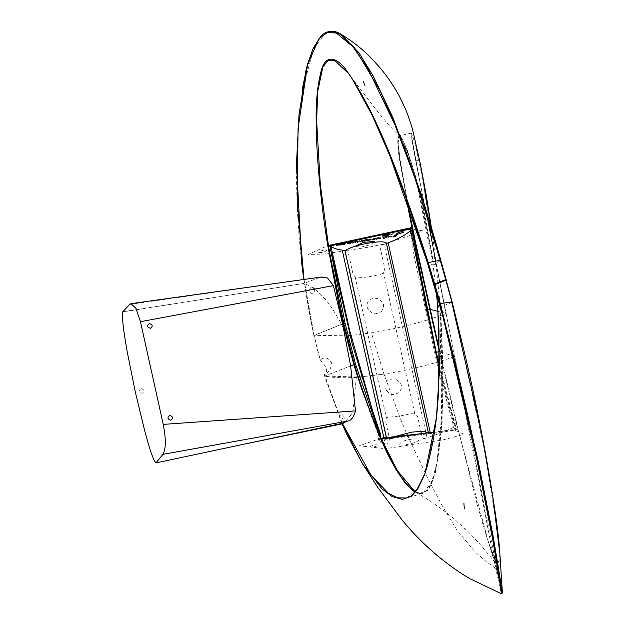 <?xml version="1.0" encoding="UTF-8"?>
<svg xmlns="http://www.w3.org/2000/svg" width="625" height="625" viewBox="0 0 625 625"><rect width="100%" height="100%" fill="white"/><g stroke="black" fill="none" stroke-linecap="round" stroke-linejoin="round"><path stroke-width="0.47" stroke-dasharray="3.12 2.34" d="M141.062 388.625C138.305 390.703 138.648 392.281 142.109 393.359C144.867 391.289 144.523 389.711 141.062 388.625M129.703 304.398L320.75 277.109M122.695 311.781L304.125 283.391L318.945 277.664M247.711 443.414L340.016 423.797M302.031 283.719L122.648 311.922M341.727 423.547L343.805 423.547L352.875 412.516L356.328 377.398C356.344 364.609 353.609 351.859 348.133 339.156C343.062 326.469 336.758 314.828 329.219 304.25C320.852 293.219 312.547 286.32 304.289 283.562L304.125 283.391M386.477 437.617L387.078 440.312L393.906 436.797M428.414 432.891L428.406 433.688L428.234 432.906M428.133 432.477L386.484 243.68M428.656 432.859L454.281 429.961L463.672 434.086L462.852 434.656L442.852 439.945L385.469 448.688M381.039 438.203L359.211 445.805L385.336 448.695M373.25 447.102C379.281 445.492 379.945 444.734 375.234 444.828C369.203 446.43 368.539 447.188 373.25 447.102M401.406 441.914L399 444.672C401.422 446.305 416.758 442.953 418.516 440.398C421.367 437.68 407.922 438.867 401.406 441.914M380.844 435.414L380.008 435.648L379.766 434.594L380.602 434.359M439.289 369.688L454.469 426.023L454.148 427.023C447.711 430.227 440.031 433.352 431.094 436.422L430.258 432.648M454.469 426.023L455.117 426.047L454.789 427.055L454.148 427.023M410.633 230.406L411.398 230.25M330.047 246.359L330.203 248.008M383.883 437.898L385.164 443.672L379.883 440.906L380.312 437.531M386.383 437.625L387.789 443.945L384.469 443.93C378.547 442.18 377.055 439.414 380.008 435.648M378.82 431.93L379.766 434.594M455.117 426.047L439.328 367.617M431.094 436.422L427.062 437.75L426.047 433.164M425.68 431.484L384.156 244.211L386.406 243.469L370.172 246.914L331.203 252.938M387.789 443.945L389.578 444.117L390.406 442.797L385.617 421.211L386.406 417.812L388.242 417.086C395.211 416.859 403.07 415.617 411.82 413.375C414.781 412.898 413.75 413.383 414.719 413.391L417.516 416.195L420.852 431.219M421.398 433.695L422.305 437.773C422.078 438.352 422.727 438.641 424.25 438.656L427.062 437.75M384.156 244.211L381.344 245.125C380.047 245.984 379.602 246.617 380.016 247.023L384.797 268.602L383.508 272.617C382.633 273.133 383.781 273.062 380.953 274.141C372.203 276.383 364.344 277.617 357.375 277.852L355.211 277.133L352.898 273.625L347.961 251.344L347.234 250.617L345.711 250.492M381.992 310.414C382.164 311.586 379.914 312.727 375.25 313.844L371.672 312.852L368.117 309.25C366.594 306.766 366.617 304.125 368.172 301.336L370.758 299.055L375.055 298.117L378.391 298.859L382.422 302.102C384.047 304.469 383.906 307.242 381.992 310.414M386.078 382.094L388.664 379.812L392.961 378.875L396.297 379.617L400.328 382.859C401.953 385.227 401.805 387.992 399.898 391.172C400.063 392.344 397.82 393.484 393.156 394.602L389.578 393.609L386.023 390.008C384.5 387.523 384.516 384.883 386.078 382.094M386.516 243.43L422.414 231.195L422.586 230.773L410.156 229.055M400.063 230.969L329.039 245.094L308.203 254.438L323.633 254.133L331.008 252.969M321.578 252.477C316.867 252.57 317.531 251.812 323.562 250.203C328.273 250.117 327.609 250.875 321.578 252.477M374 242.195L372.188 244.266L361.047 247.133L354.773 246.422M340.07 243.844L340.711 243.727M337.289 244.43L338.133 244.133L338.117 244.953M436.438 245.156L440.734 260.406C437.977 261.938 436.5 263.18 436.297 264.117L433.398 264.938L433 260.062L416.836 180.375L407.359 150.391L402.836 139.992L399.258 135.789L398.164 142.656L400.063 159.609L407.68 202.984M435.625 264.422L422.742 179.039L415.977 147.758L413.141 137.398L411.391 133.328L411.922 140L415.008 157.266L454.664 356.391L439.766 351.766L439.43 350.289M437.984 311.352L446.086 313.43L495.703 568.352L496.406 568.484L495.703 568.352L501.297 593.711M439.367 365.359L455.891 427.187L454.906 428.281L455.805 428.695L454.359 428.898L457.586 427.055L456.344 423.406L454.812 423.43M454.359 428.898L438.641 371.211L414.086 255.484M414.031 255.133L410.094 230.492M456.75 423.453L439.766 351.766L439.328 351.719L456.344 423.406L489.086 544.281L497.914 565.805L499.812 563.695L499.867 553.5M497.32 564.938L487.852 540.836L477.711 506.297L458.055 428.969L455.398 430.312L454.906 428.281M458.055 428.969L457.586 427.055M454.664 356.391L499.617 582.609L501.672 591.281L502.328 591.93M440.766 260.227L451.992 302.367L484.758 451.273L497.656 532.352L499.844 557.938L497.32 564.953L495.188 561.07L489.211 544.672M457.719 428.977L434.469 432.094M381.047 438.883L380.758 439.883L455.398 430.312M415.25 491.969L422.133 493.758L427.82 490.227L435.523 472.43L442.148 422.273L441.008 313.555L440.609 313.641C441.477 320.422 443.133 368.422 442.836 375.156C442.906 385.062 442.977 413.602 440.367 439.766C437.023 468.57 432.703 485.383 427.406 490.219L419.648 493.555L415.242 491.977M407.328 202L398.797 151.25C398.062 145.227 397.828 140.812 398.086 138.023L398.852 135.93L411.805 133.008C411.875 132.789 411.133 132.109 413.305 145.633L420.789 186.258L446.148 313.477M398.852 135.93C399.734 135.547 400.914 136.727 402.367 139.453C411.234 157.336 421.57 195.641 428.516 234.289L433 260.062M502.102 593.539L496.391 568.609M451.992 302.367L440.344 307.023L451.992 302.367M421.25 194.391L427.984 219.883L435.25 256.359L441.008 313.555M454.391 356.617C432.516 364.242 409.039 370.07 383.977 374.117L400.469 418.844L406.469 433.133M407.406 435.297L427.68 478.172L442.023 505.383L457.039 530.281L475.086 551.922L485.945 561.375L495.703 568.352M302.328 88.938L302.688 89.461L313.773 48.367L325.477 33L332.969 31.375L340.703 34.086M305.438 72.875L302.367 88.781L302.688 89.461C290.828 168.93 297.094 257.695 313.945 335.578L320.133 360.484C322.602 361.961 324.656 364.727 326.305 368.789C327.031 372.508 326.328 374.359 324.188 374.359L324.633 376.047L359.383 377.047M419.727 161.078L415.836 160.336L445.867 313.672C423.523 321.992 398.711 328.391 371.445 332.859L350.117 335.625M435.844 260.578L431.187 226.688M457.242 427.047L455.891 427.187M329.758 245.242L328.773 246.336L343.727 322.289L355.336 367.5C362.547 391.93 370.562 415.102 379.375 437.008L380.375 435.859M361.258 376.898L383.977 374.117L371.445 332.859M348.094 335.82L314.102 335.328L320.273 360.102C324.422 356.523 328.141 357.383 331.445 362.672C331.148 369.227 328.766 373.008 324.297 374.016L342.211 423.164M422.453 493.438L406.703 497.977L418.438 487.914L427.797 465.758L437.031 412.711L439.539 367.234L437.742 307.133M341.859 423.312L324.633 376.047L350.633 365.922M383.977 374.117L356.328 377.398C342.492 378.141 331.93 377.695 324.633 376.047L350.625 365.867M439.414 303.852L439.625 304.617M436.414 293.25L433.078 264.93L427.406 262.75L433.078 264.93L416.727 182.789L407.789 153.211L399.648 136.031L397.531 139.305L398.758 154.867L406.313 199.172M439.969 307.086L441.672 416.031L436.812 463.391L431.438 482.891L422.453 493.414L415.07 492.18M438.031 307.266L439.984 307.078M304.031 279.453L314.102 335.328L343.25 323.633M313.945 335.578L342.586 323.898M415.148 492.094L420.969 493.68L423.711 493L427.789 489.562C430.586 485.727 432.812 480.656 434.477 474.352C443.922 435.523 443.25 386.156 441.945 341.062L440.102 312.266M407.062 201.25L398.852 152.961L397.828 139.969L399.273 135.875L407.766 152.398C417.422 179.461 425.625 214.93 432.391 258.805L432.086 258.773M427.438 262.859L428.172 262.43M314.945 289.109C314.047 294 312.125 294.797 309.18 291.508C310.172 286.594 312.094 285.797 314.945 289.109M328.773 246.336L329.875 245.992M343.945 416.578C340.312 412.266 339.062 411.969 340.203 415.68C343.523 419.969 344.773 420.273 343.945 416.578M414.719 413.391L383.508 272.617M355.211 277.133L386.406 417.812M343.805 423.539L342.078 423.875M379.883 440.906L376.477 425.977M375.891 423.508L372.734 411.266M489.086 544.273C493.547 558.219 497.062 571.031 499.641 582.719M419.664 493.641L415.445 492.086M350.188 75.781L376.711 110.555L388.859 125.195L399.266 135.797M454.719 356.43L499.617 582.609M415.539 492.148C429.016 499.797 441.797 508.633 453.883 518.648L469.039 532.555L478.391 542.438L497.32 564.945M341.836 423.328L324.57 376.008M442.297 314.383L435.938 288.867M313.852 335.523L303.773 279.484M421.016 493.687L422.164 493.516M435.836 260.516L431.273 226.961M420.422 164.367L420.227 163.43"/><path stroke-width="0.94" d="M320.75 277.109L327.531 277.992L333.398 285.617L140.469 321.703L163.234 424.391L355.484 410.898C353.57 417.422 350.883 420.836 347.43 421.141L162.953 454.328C165.984 448.906 166.078 438.93 163.234 424.391M140.469 321.703L135.945 308.32L131.008 303.664L129.703 304.398L122.648 311.922C121.391 318.656 125.867 344.211 127.195 351.641L135.289 391.914L144.68 430.688C146.516 437.555 152.891 461.156 155.977 462.875L162.953 454.328M156.023 462.883L341.703 423.438L347.43 421.141M150.414 328.297C147.062 327.156 146.711 325.578 149.367 323.562C152.719 324.711 153.07 326.289 150.414 328.297M169.742 415.484C173.094 416.625 173.445 418.203 170.789 420.219C167.438 419.07 167.094 417.492 169.742 415.484M355.484 410.898L350.625 365.867L342.586 323.898L343.25 323.633L339.383 307.047L328.055 247.148C321.734 210.195 316.344 158.805 316.266 124.063C315.602 103 317.406 84.648 321.695 68.992C326.742 53.508 337.227 58.594 345.25 68.805C378.109 113.648 404.242 188.445 428.172 262.43L434.711 283.992L434.125 284.453L434.32 284.898L434.898 284.609L440.359 303.469L439.719 303.648L434.32 284.898M333.398 285.617L342.586 323.898M393.906 436.797L411.852 432.117L423.141 431.227L428.414 432.891M428.234 432.906L428.133 432.477M386.422 244.328C389.766 238.313 352.414 244.297 345.094 250.953L386.477 437.617M380.625 438.258L428.656 432.859M380.602 436.414L380.602 434.359L372.734 411.266L349.875 331.242L330.875 246.172C332.883 248.039 336.68 249.359 342.258 250.133L383.883 437.898M430.258 432.648L388.188 242.883C399.156 238.578 406.641 234.414 410.633 230.406L411.461 230.227M411.469 230.227L410.633 230.406L439.289 369.688M411.398 230.25L411.938 230.961L411.172 231.109M330.875 246.172L330.047 246.359L330 247.039L330.836 246.852L330.875 246.172L330.008 246.352M330.047 246.359L330 247.039M380.312 437.531L380.539 436.656M330.203 248.008L352.078 343.312L378.82 431.93M439.328 367.617L411.938 230.961M386.516 243.43L388.188 242.883M342.258 250.133L344.883 250.414L386.383 437.625M420.852 431.219L421.398 433.695M345.711 250.492L344.883 250.414M410.758 229.133L400.063 230.969M375.141 239.133L372.406 239.875L373.578 238.539L376.023 238.297L374.711 238.992L375.141 239.133M379.039 238.688L380.141 238.43L379.156 238.094L380.859 237.797L379.398 238.141L380.328 238.516L379.039 238.688M378.398 237.93L376.859 238.039L379.07 237.688L376.18 239.281L378.398 237.93M350.305 243.383L349.672 243.359L350.273 242.469L352.156 242.055L350.305 243.383M345.703 243.258L344.445 243.852L344.914 244.219L342.602 244.586L343.945 243.938L343.516 243.602L345.703 243.258M342.773 244.016L342.359 244.617L340.352 244.891L342.344 244.094L341.086 244.078L342.773 244.016M396.148 236.039L393.695 236.898L396.148 236.039M385.734 235.156L382.57 236.148L382.359 235.664L383.461 235.008L385.734 235.156M396.141 233.484L400.656 231.914C402.828 231.625 403.758 231.758 403.438 232.336L398.914 233.906C396.742 234.203 395.82 234.063 396.141 233.484M354.773 246.422L363.477 242.297L374.602 241.508L374 242.195M393.141 233.836L390.891 234.336L393.141 233.836M389.648 234.516L388.703 235.094L386.18 235.07L389.188 233.977L389.648 234.516M385.992 235.047L383.727 234.906L388.984 233.953L385.992 235.047M388.453 235.203L382.719 236.188L385.922 235.172L388.453 235.203M386.352 236.398L384.664 238.32C381.812 238.219 382.375 237.578 386.352 236.398M386.469 237.461L387.695 236.75L386.469 237.461M388.828 237.047L388.359 236.914L389.602 236.383L388.188 237.078L388.828 237.047M393.375 236.945L394.797 235.062L396.289 234.828L394.523 235.633L397.359 234.656L394.453 235.711L397.07 234.992L393.906 236.336L396.766 235.344L393.375 236.945M395.781 236.469L394.977 236.695L395.781 236.469M390.703 236.328L392.203 236.125L390.172 236.937L390.703 236.328M338.133 244.133L338.102 245.125L340.711 243.727L339.547 245.062L340.086 244.016L337.711 245.352L337.711 244.375L336.281 245.578L337.453 244.242M348.016 243.18L349.125 242.688L348.133 242.625L349.57 242.469L348.602 243.547L347.055 243.805L348.742 243.273L348.016 243.18M352.828 242.07L354.797 241.812L352.891 242.977L352.234 242.961L352.828 242.07M362.703 241.406L363.25 240.781L361.477 241.062L360.469 241.766L361.641 240.422L362.094 240.352L361.609 240.898L364.32 240L362.703 241.406M370.203 239.984L367.719 240.352L370.141 239.062L371.195 239.234L369.445 239.336L368.188 240.219L370.203 239.984M366.844 239.617L367.469 239.797L366.594 240.617L363.906 241.219L365.078 239.883L366.844 239.617M355.219 242.594L355.477 241.398L355.945 241.32L355.602 242.367L357.961 241.008L357.711 242.039L359.875 240.703L357.766 242.188L357.336 242.258L357.531 241.211L355.219 242.594M407.68 202.984L415.43 241.859L414.961 241.984L429.836 309.414L426.477 309.969L439.367 365.359M439.43 350.289L430.305 309.391L437.984 311.352M439.766 351.766L439.328 351.719L429.836 309.414L430.305 309.391L415.43 241.859M410.094 230.492L411.766 227.977L426.477 309.969M411.766 227.977L414.961 241.984L413.922 242.07M439.328 351.719L436.133 352.211M499.867 553.5L492.695 495.828L481.305 431.852L451.727 302.117L440.359 303.469L477.656 458.695L492.953 535.203L502.32 591.805L502.102 593.531L496.203 554.828L484.125 491.383L472.75 437.719C462.75 392.148 451.734 347.453 439.719 303.648L427.438 262.859M434.898 284.609L445.859 280.25L451.961 302.258M434.469 432.094L380.984 439.078M415.242 491.977L412.445 490.078C407.797 486.195 403.359 480.852 399.141 474.047C392.625 463.617 386.602 451.891 381.047 438.883M381.375 438.812L397.453 470.75L415.25 491.969M407.328 202L412.461 227.82L412.031 227.898M427.406 262.75L440.234 260.281L445.68 279.617L446.195 279.609L445.859 280.25M446.133 279.477L440.766 260.227L440.234 260.281L415.242 178.945L395.07 125.117L367.844 68.562L353.078 46.852L336.312 33.023L327.211 32.523L318.727 39.023L307.492 65.109L298.062 128.445L297.203 202.32L304.031 279.453M406.469 433.133L407.406 435.297M431.187 226.688L420.227 163.43L413.008 131.414C411.68 125.766 409.25 118.469 405.703 109.531L399.758 96.961C394.25 86.586 387.688 76.875 380.055 67.836L372.477 59.422C363.305 49.766 352.719 41.328 340.727 34.102L358.805 52.594L373.453 76.477L392.953 117.703L420.914 193.344L436.438 245.156M302.688 89.461L302.328 88.938L307.484 64.297L313.328 48.008L321.18 35.891L324.172 33.469L331.906 31.391L339.82 34.031L354.633 47.938L380.242 90.93L399.695 135.359C415.062 174.797 428.75 216.414 440.766 260.227M307.484 64.297L305.438 72.875M427.391 262.695L389.773 155.562L371.953 114.812L351.953 78.359L348.633 73.633L334.516 60.281L328.008 60.391L322.867 66.977L317.734 91.383L316.633 120.852L320.289 184.07L328.938 249.406L343.797 323.57L345.094 323.352L329.758 245.242L411.961 227.562L406.313 199.172M415.148 492.094L412.32 490.195C400.07 477.844 389.297 460.047 379.992 436.789L380.453 436.672L375.555 424.844C367.805 405.688 360.766 385.586 354.445 364.547L355.586 364.375L345.094 323.352M350.633 365.922L354.445 364.547L343.797 323.57L343.25 323.633L348.312 344.367L353.867 364.68L361.516 388.57L379.531 436.062L395.898 469.469L405.148 483.102L415.07 492.18M355.586 364.375L380.453 436.672M359.383 377.047L361.258 376.898M350.117 335.625L348.094 335.82M342.211 423.164L371.203 475.531L388.406 493.195L397.594 497.844L406.687 497.992M439.625 304.617L437.742 307.133L439.57 368.492L436.438 417.625L424.836 474.273L417.523 489.414L411.352 496.227L402.289 499.359L392.203 496.586L382.086 489.031L362.641 463.992L341.859 423.312M437.742 307.133L436.414 293.25M362.641 463.992L377.945 487.633L402.57 520.633C413.656 533.969 425.625 545.945 438.469 556.57C450.141 566 460.719 573.43 470.211 578.852L501.297 593.711L500.945 589.094L493 540.938L476.898 459.641L443.078 317.297L439.414 303.852M350.625 365.867L353.867 364.68M407.062 201.25L411.961 227.562M434.711 283.992L445.68 279.617M363.438 81.43L365.008 85.883L363.438 81.43M329.289 246.117L410.734 228.625L412.281 227.5M463.898 503.297L464.297 508.719L463.898 503.297M379.766 434.594L380.602 434.359M380.844 435.414L380.008 435.648M426.047 433.164L425.68 431.484M328.406 249.508L330.406 249.281M375.023 425.031L376.031 424.836M321.461 277.008L131.008 303.664M342.078 423.875L245.438 443.898M428.461 433.039L386.484 243.68M376.477 425.977L375.891 423.508M499.859 553.5L502.32 591.805M452.172 302.141L465.758 358.047C478.312 412.375 488.375 465.508 495.945 517.453C497.852 530.82 499.156 542.805 499.859 553.391M421.578 195.406L436.18 243.859L452.187 302.18M340.703 34.086C335.156 30.547 329.672 30.312 324.266 33.391M420.922 193.344L421.25 194.391M406.687 497.984C409.586 497.484 412.922 494.859 416.711 490.109L425.117 473.133C432.969 447.883 437.484 419.305 438.648 387.398L439.008 330.734L437.672 307.188M362.555 463.852L346.727 434.242L341.836 423.328M501.297 593.711L502.023 593.594M441.977 313.195L427.383 262.734M348.609 73.656L350.188 75.781M303.773 279.484L301.797 264.008L296.461 163.906L299.023 114.539L306.578 68.117L312.602 49.711L321.18 35.891M427.406 262.82L410.141 209.984C397.453 173.117 383.648 139.203 368.734 108.25L351.93 78.375M442.297 314.383L443.07 317.297M431.273 226.961L426.234 195.164L420.422 164.367"/></g></svg>
